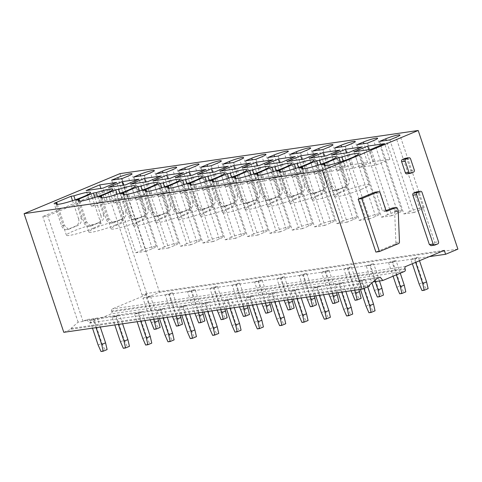 <?xml version="1.0" encoding="UTF-8"?>
<svg xmlns="http://www.w3.org/2000/svg" width="482" height="482" viewBox="0 0 482 482"><rect width="100%" height="100%" fill="white"/><g stroke="black" fill="none" stroke-linecap="round" stroke-linejoin="round"><path stroke-width="0.36" stroke-dasharray="2.41 1.81" d="M430.914 245.687L433.981 244.446L434.752 242.344L418.219 192.933L416.4 191.914M374.972 192.179A1.657 1.392 -98.2 0 1 376.502 193.276L382.25 210.453L385.823 209.935M386.196 210.58L384.064 211.471A1.657 1.392 -98.2 0 1 382.25 210.453M392.438 208.013A1.657 1.392 -98.2 0 1 393.975 209.11L394.535 210.797A1.663 1.392 -98.2 0 1 394.638 211.345L395.897 242.524A1.657 1.392 -98.2 0 1 395.029 244.079L375.888 252.074M405.452 158.271A1.657 1.392 -98.2 0 1 406.989 159.367L410.724 170.532A1.657 1.392 -98.2 0 1 409.947 172.634L407.169 173.797L410.742 173.279M63.799 332.321L71.246 329.212L70.981 328.429L78.108 322.157L83.018 321.446L83.585 320.946L376.978 278.488M70.981 328.429L369.284 285.26M83.585 320.946L86.826 319.596L380.214 277.138M86.826 319.596L89.423 322.958L373.098 281.904M89.423 322.958L111.107 313.896L404.5 271.438M405.272 269.342L111.878 311.794A1.657 1.392 -98.2 0 1 111.107 313.896M111.878 311.794L111.619 311.017A1.657 1.392 -98.2 0 1 112.39 308.914L147.022 294.448L111.764 189.071L106.847 189.781L42.771 216.551L47.682 215.84L111.764 189.071M147.022 294.448L142.106 295.159L145.992 293.538L444.296 250.369M145.992 293.538L147.299 297.442L429.305 256.629M147.299 297.442L159.596 292.303L457.9 249.134M159.596 292.303L119.898 173.653M71.246 329.212L369.549 286.043M142.106 295.159L106.847 189.781M78.108 322.157L42.771 216.551M83.018 321.446L47.682 215.84M389.854 139.888L414.14 212.484L420.292 209.917A9.532 1.097 -18.5 0 0 424.19 207.634A9.532 1.097 -18.5 0 0 419.201 208.29A9.532 1.097 -18.5 0 0 410.019 211.399L386.263 140.407M414.14 212.484L403.868 213.972L379.581 141.377M403.868 213.972L410.019 211.399M372.875 161.729L389.842 159.271L376.249 164.946L359.283 167.405L372.875 161.729L368.838 149.655M389.842 159.271L384.618 143.66M376.249 164.946L371.026 149.336M359.283 167.405L354.059 151.794M361.488 189.275A18.232 2.097 -18.5 0 0 368.953 184.913A18.232 2.097 -18.5 0 0 359.409 186.173A18.232 2.097 -18.5 0 0 341.84 192.119A18.232 2.097 -18.5 0 0 334.375 196.481A18.232 2.097 -18.5 0 0 343.919 195.228A18.232 2.097 -18.5 0 0 361.488 189.275M340.467 161.928L346.474 179.882L349.299 179.473C349.818 183.04 348.402 185.57 345.046 187.058A18.232 2.097 -18.5 0 0 340.714 188.763A18.232 2.097 -18.5 0 0 337.153 190.36L334.876 190.818A5.802 4.868 -98.2 0 1 329.513 186.968L322.018 164.567M349.299 179.473L343.13 161.036M336.37 190.601L332.339 186.564L325.32 165.585M346.474 179.882A5.802 4.868 -98.2 0 1 343.768 187.245L335.87 190.541A5.802 4.868 -98.2 0 1 334.876 190.818M367.525 143.118L391.812 215.713L397.963 213.146A9.532 1.097 -18.5 0 0 401.861 210.863A9.532 1.097 -18.5 0 0 396.873 211.52A9.532 1.097 -18.5 0 0 387.691 214.635L363.934 143.642M391.812 215.713L381.539 217.201L357.252 144.606M381.539 217.201L387.691 214.635M350.547 164.958L367.519 162.5L353.921 168.182L336.954 170.634L350.547 164.958L346.51 152.884M367.519 162.5L362.295 146.89M353.921 168.182L348.697 152.571M336.954 170.634L331.73 155.023M339.159 192.505A18.232 2.097 -18.5 0 0 346.624 188.143A18.232 2.097 -18.5 0 0 337.081 189.402A18.232 2.097 -18.5 0 0 319.512 195.349A18.232 2.097 -18.5 0 0 312.047 199.711A18.232 2.097 -18.5 0 0 321.59 198.457A18.232 2.097 -18.5 0 0 339.159 192.505M318.138 165.157L324.145 183.118L326.971 182.708C327.489 186.269 326.073 188.799 322.717 190.288A18.232 2.097 -18.5 0 0 318.385 191.993A18.232 2.097 -18.5 0 0 314.824 193.589L312.547 194.047A5.802 4.868 -98.2 0 1 307.185 190.203L299.69 167.796M326.971 182.708L320.801 164.272M314.041 193.83L310.01 189.794L302.991 168.821M324.145 183.118A5.802 4.868 -98.2 0 1 321.44 190.474L313.541 193.776A5.802 4.868 -98.2 0 1 312.547 194.047M345.196 146.353L369.483 218.948L375.635 216.376A9.532 1.097 -18.5 0 0 379.533 214.098A9.532 1.097 -18.5 0 0 374.544 214.755A9.532 1.097 -18.5 0 0 365.362 217.864L341.611 146.871M369.483 218.948L359.217 220.431L334.924 147.835M359.217 220.431L365.362 217.864M328.218 168.188L345.19 165.736L331.598 171.411L314.626 173.869L328.218 168.188L324.181 156.12M345.19 165.736L339.967 150.119M331.598 171.411L326.374 155.8M314.626 173.869L309.402 158.253M316.831 195.74A18.232 2.097 -18.5 0 0 324.296 191.378A18.232 2.097 -18.5 0 0 314.752 192.631A18.232 2.097 -18.5 0 0 297.183 198.584A18.232 2.097 -18.5 0 0 289.718 202.946A18.232 2.097 -18.5 0 0 299.262 201.687A18.232 2.097 -18.5 0 0 316.831 195.74M295.809 168.393L301.816 186.347L304.642 185.938C305.16 189.504 303.744 192.029 300.388 193.523A18.232 2.097 -18.5 0 0 296.056 195.228A18.232 2.097 -18.5 0 0 292.496 196.819L291.712 197.06L287.682 193.023L280.663 172.05M304.642 185.938L298.472 167.501M301.816 186.347A5.802 4.868 -98.2 0 1 299.111 193.704L291.218 197.005A5.802 4.868 -98.2 0 1 290.224 197.283A5.802 4.868 -98.2 0 1 284.856 193.433L277.361 171.032M322.868 149.583L347.154 222.178L353.306 219.611A9.532 1.097 -18.5 0 0 357.204 217.328A9.532 1.097 -18.5 0 0 352.222 217.985A9.532 1.097 -18.5 0 0 343.033 221.093L319.283 150.101M347.154 222.178L336.888 223.666L312.595 151.071M336.888 223.666L343.033 221.093M305.889 171.417L322.862 168.965L309.269 174.641L292.297 177.099L305.889 171.417L301.853 159.349M322.862 168.965L317.638 153.354M309.269 174.641L304.046 159.03M292.297 177.099L287.073 161.488M294.502 198.97A18.232 2.097 -18.5 0 0 301.967 194.608A18.232 2.097 -18.5 0 0 292.423 195.861A18.232 2.097 -18.5 0 0 274.854 201.813A18.232 2.097 -18.5 0 0 267.389 206.175A18.232 2.097 -18.5 0 0 276.933 204.916A18.232 2.097 -18.5 0 0 294.502 198.97M273.481 171.622L279.488 189.577L282.313 189.167C282.832 192.734 281.416 195.264 278.06 196.752A18.232 2.097 -18.5 0 0 273.728 198.457A18.232 2.097 -18.5 0 0 270.167 200.048L267.896 200.512A5.802 4.868 -98.2 0 1 262.527 196.662L255.032 174.261M282.313 189.167L276.144 170.73M269.384 200.289L265.353 196.252L258.334 175.279M279.488 189.577A5.802 4.868 -98.2 0 1 276.782 196.939L268.89 200.235A5.802 4.868 -98.2 0 1 267.896 200.512M300.539 152.812L324.826 225.407L330.977 222.841A9.532 1.097 -18.5 0 0 334.876 220.557A9.532 1.097 -18.5 0 0 329.893 221.214A9.532 1.097 -18.5 0 0 320.705 224.329L296.954 153.33M324.826 225.407L314.559 226.895L290.266 154.3M314.559 226.895L320.705 224.329M283.561 174.653L300.533 172.195L286.941 177.876L269.968 180.328L283.561 174.653L279.524 162.579M300.533 172.195L295.309 156.584M286.941 177.876L281.717 162.259M269.968 180.328L264.745 164.717M272.173 202.199A18.232 2.097 -18.5 0 0 279.638 197.837A18.232 2.097 -18.5 0 0 270.095 199.096A18.232 2.097 -18.5 0 0 252.526 205.043A18.232 2.097 -18.5 0 0 245.061 209.405A18.232 2.097 -18.5 0 0 254.604 208.152A18.232 2.097 -18.5 0 0 272.173 202.199M251.152 174.852L257.159 192.806L259.985 192.402C260.503 195.963 259.087 198.494 255.731 199.982A18.232 2.097 -18.5 0 0 251.405 201.687A18.232 2.097 -18.5 0 0 247.838 203.284L245.567 203.741A5.802 4.868 -98.2 0 1 240.205 199.897L232.704 177.49M259.985 192.402L253.815 173.96M247.055 203.525L243.024 199.488L236.011 178.509M257.159 192.806A5.802 4.868 -98.2 0 1 254.454 200.169L246.561 203.464A5.802 4.868 -98.2 0 1 245.567 203.741M278.21 156.048L302.497 228.637L308.649 226.07A9.532 1.097 -18.5 0 0 312.553 223.793A9.532 1.097 -18.5 0 0 307.564 224.449A9.532 1.097 -18.5 0 0 298.376 227.558L274.626 156.566M302.497 228.637L292.231 230.125L267.938 157.53M292.231 230.125L298.376 227.558M261.232 177.882L278.204 175.424L264.612 181.105L247.64 183.558L261.232 177.882L257.195 165.808M278.204 175.424L272.981 159.813M264.612 181.105L259.388 165.495M247.64 183.558L242.416 167.947M249.845 205.434A18.232 2.097 -18.5 0 0 257.31 201.072A18.232 2.097 -18.5 0 0 247.766 202.326A18.232 2.097 -18.5 0 0 230.197 208.278A18.232 2.097 -18.5 0 0 222.732 212.64A18.232 2.097 -18.5 0 0 232.276 211.381A18.232 2.097 -18.5 0 0 249.845 205.434M228.823 178.081L234.83 196.041L237.656 195.632C238.174 199.199 236.758 201.723 233.409 203.217A18.232 2.097 -18.5 0 0 229.077 204.916A18.232 2.097 -18.5 0 0 225.51 206.513L223.238 206.971A5.802 4.868 -98.2 0 1 217.876 203.127L210.375 180.726M237.656 195.632L231.487 177.195M224.733 206.754L220.696 202.717L213.683 181.744M234.83 196.041A5.802 4.868 -98.2 0 1 232.125 203.398L224.232 206.7A5.802 4.868 -98.2 0 1 223.238 206.971M255.882 159.277L280.175 231.872L286.32 229.299A9.532 1.097 -18.5 0 0 290.224 227.022A9.532 1.097 -18.5 0 0 285.236 227.679A9.532 1.097 -18.5 0 0 276.047 230.788L252.297 159.795M280.175 231.872L269.902 233.354L245.609 160.765M269.902 233.354L276.047 230.788M238.903 181.112L255.876 178.659L242.283 184.335L225.311 186.793L238.903 181.112L234.867 169.043M255.876 178.659L250.652 163.049M242.283 184.335L237.06 168.724M225.311 186.793L220.087 171.182M227.516 208.664A18.232 2.097 -18.5 0 0 234.981 204.302A18.232 2.097 -18.5 0 0 225.437 205.555A18.232 2.097 -18.5 0 0 207.869 211.508A18.232 2.097 -18.5 0 0 200.404 215.87A18.232 2.097 -18.5 0 0 209.947 214.611A18.232 2.097 -18.5 0 0 227.516 208.664M206.495 181.316L212.502 199.271L215.327 198.861C215.846 202.428 214.43 204.952 211.08 206.447A18.232 2.097 -18.5 0 0 206.748 208.152A18.232 2.097 -18.5 0 0 203.181 209.742L202.404 209.983L198.373 205.947L191.354 184.974M215.327 198.861L209.158 180.425M212.502 199.271A5.802 4.868 -98.2 0 1 209.803 206.633L201.904 209.929A5.802 4.868 -98.2 0 1 200.91 210.206A5.802 4.868 -98.2 0 1 195.547 206.356L188.052 183.955M233.553 162.506L257.846 235.102L263.991 232.535A9.532 1.097 -18.5 0 0 267.896 230.251A9.532 1.097 -18.5 0 0 262.907 230.908A9.532 1.097 -18.5 0 0 253.725 234.017L229.968 163.024M257.846 235.102L247.573 236.59L223.28 163.994M247.573 236.59L253.725 234.017M216.575 184.347L233.547 181.889L219.955 187.57L202.982 190.022L216.575 184.347L212.538 172.273M233.547 181.889L228.323 166.278M219.955 187.57L214.731 171.953M202.982 190.022L197.759 174.412M205.187 211.893A18.232 2.097 -18.5 0 0 212.652 207.531A18.232 2.097 -18.5 0 0 203.109 208.79A18.232 2.097 -18.5 0 0 185.54 214.737A18.232 2.097 -18.5 0 0 178.081 219.099A18.232 2.097 -18.5 0 0 187.618 217.846A18.232 2.097 -18.5 0 0 205.187 211.893M184.166 184.546L190.173 202.5L192.999 202.091C193.517 205.657 192.101 208.188 188.751 209.676A18.232 2.097 -18.5 0 0 184.419 211.381A18.232 2.097 -18.5 0 0 180.852 212.978L178.581 213.436A5.802 4.868 -98.2 0 1 173.219 209.586L165.724 187.185M192.999 202.091L186.829 183.654M180.075 213.219L176.044 209.182L169.025 188.203M190.173 202.5A5.802 4.868 -98.2 0 1 187.474 209.863L179.575 213.158A5.802 4.868 -98.2 0 1 178.581 213.436M211.224 165.736L235.517 238.331L241.663 235.764A9.532 1.097 -18.5 0 0 245.567 233.487A9.532 1.097 -18.5 0 0 240.578 234.144A9.532 1.097 -18.5 0 0 231.396 237.252L207.64 166.26M235.517 238.331L225.245 239.819L200.958 167.224M225.245 239.819L231.396 237.252M194.252 187.576L211.218 185.118L197.626 190.8L180.66 193.252L194.252 187.576L190.209 175.502M211.218 185.118L205.995 169.507M197.626 190.8L192.402 175.189M180.66 193.252L175.436 177.641M182.859 215.123A18.232 2.097 -18.5 0 0 190.324 210.761A18.232 2.097 -18.5 0 0 180.78 212.02A18.232 2.097 -18.5 0 0 163.211 217.966A18.232 2.097 -18.5 0 0 155.752 222.329A18.232 2.097 -18.5 0 0 165.29 221.075A18.232 2.097 -18.5 0 0 182.859 215.123M161.838 187.775L167.844 205.736L170.67 205.326C171.188 208.887 169.772 211.417 166.423 212.905A18.232 2.097 -18.5 0 0 162.091 214.611A18.232 2.097 -18.5 0 0 158.524 216.207L156.252 216.665A5.802 4.868 -98.2 0 1 150.89 212.821L143.395 190.414M170.67 205.326L164.501 186.889M157.747 216.448L153.716 212.411L146.697 191.438M167.844 205.736A5.802 4.868 -98.2 0 1 165.145 213.092L157.246 216.394A5.802 4.868 -98.2 0 1 156.252 216.665M188.896 168.971L213.189 241.566L219.334 238.994A9.532 1.097 -18.5 0 0 223.238 236.716A9.532 1.097 -18.5 0 0 218.25 237.373A9.532 1.097 -18.5 0 0 209.068 240.482L185.311 169.489M213.189 241.566L202.916 243.048L178.629 170.453M202.916 243.048L209.068 240.482M171.923 190.806L188.89 188.354L175.297 194.029L158.331 196.487L171.923 190.806L167.881 178.738M188.89 188.354L183.666 172.743M175.297 194.029L170.074 178.418M158.331 196.487L153.107 180.877M160.536 218.358A18.232 2.097 -18.5 0 0 167.995 213.996A18.232 2.097 -18.5 0 0 158.458 215.249A18.232 2.097 -18.5 0 0 140.883 221.202A18.232 2.097 -18.5 0 0 133.424 225.564A18.232 2.097 -18.5 0 0 142.961 224.305A18.232 2.097 -18.5 0 0 160.536 218.358M139.509 191.011L145.522 208.965L148.342 208.555C148.86 212.122 147.444 214.647 144.094 216.141A18.232 2.097 -18.5 0 0 139.762 217.846A18.232 2.097 -18.5 0 0 136.195 219.437L133.924 219.9A5.802 4.868 -98.2 0 1 128.561 216.05L121.066 193.65M148.342 208.555L142.172 190.119M135.418 219.678L131.387 215.641L124.368 194.668M145.522 208.965A5.802 4.868 -98.2 0 1 142.817 216.322L134.918 219.623A5.802 4.868 -98.2 0 1 133.924 219.9M166.567 172.201L190.86 244.796L197.005 242.229A9.532 1.097 -18.5 0 0 200.91 239.946A9.532 1.097 -18.5 0 0 195.921 240.602A9.532 1.097 -18.5 0 0 186.739 243.711L162.982 172.719M190.86 244.796L180.587 246.284L156.301 173.689M180.587 246.284L186.739 243.711M149.595 194.041L166.561 191.583L152.969 197.258L136.002 199.717L149.595 194.041L145.552 181.967M166.561 191.583L161.337 175.972M152.969 197.258L147.745 181.648M136.002 199.717L130.779 184.106M138.207 221.587A18.232 2.097 -18.5 0 0 145.666 217.225A18.232 2.097 -18.5 0 0 136.129 218.485A18.232 2.097 -18.5 0 0 118.554 224.431A18.232 2.097 -18.5 0 0 111.095 228.793A18.232 2.097 -18.5 0 0 120.633 227.54A18.232 2.097 -18.5 0 0 138.207 221.587M117.18 194.24L123.193 212.194L126.013 211.785C126.531 215.352 125.115 217.882 121.765 219.37A18.232 2.097 -18.5 0 0 117.433 221.075A18.232 2.097 -18.5 0 0 113.866 222.672L111.595 223.13A5.802 4.868 -98.2 0 1 106.233 219.28L98.738 196.879M126.013 211.785L119.849 193.348M113.089 222.913L109.059 218.876L102.039 197.897M123.193 212.194A5.802 4.868 -98.2 0 1 120.488 219.557L112.589 222.853A5.802 4.868 -98.2 0 1 111.595 223.13M144.239 175.43L168.531 248.025L174.683 245.458A9.532 1.097 -18.5 0 0 178.581 243.175A9.532 1.097 -18.5 0 0 173.592 243.832A9.532 1.097 -18.5 0 0 164.41 246.947L140.654 175.954M168.531 248.025L158.259 249.513L133.972 176.918M158.259 249.513L164.41 246.947M127.266 197.271L144.232 194.812L130.64 200.494L113.674 202.946L127.266 197.271L123.223 185.196M144.232 194.812L139.009 179.202M130.64 200.494L125.416 184.883M113.674 202.946L108.45 187.335M115.879 224.817A18.232 2.097 -18.5 0 0 123.338 220.455A18.232 2.097 -18.5 0 0 113.8 221.714A18.232 2.097 -18.5 0 0 96.231 227.661A18.232 2.097 -18.5 0 0 88.766 232.023A18.232 2.097 -18.5 0 0 98.31 230.77A18.232 2.097 -18.5 0 0 115.879 224.817M94.852 197.469L100.865 215.424L103.684 215.02C104.208 218.581 102.787 221.111 99.437 222.6A18.232 2.097 -18.5 0 0 95.105 224.305A18.232 2.097 -18.5 0 0 91.538 225.901L89.266 226.359A5.802 4.868 -98.2 0 1 83.904 222.515L76.409 200.108M103.684 215.02L97.521 196.584M90.761 226.142L86.73 222.106L79.711 201.127M100.865 215.424A5.802 4.868 -98.2 0 1 98.159 222.786L90.261 226.088A5.802 4.868 -98.2 0 1 89.266 226.359M121.916 178.665L146.203 251.261L152.354 248.688A9.532 1.097 -18.5 0 0 156.252 246.41A9.532 1.097 -18.5 0 0 151.264 247.067A9.532 1.097 -18.5 0 0 142.082 250.176L118.325 179.184M146.203 251.261L135.93 252.743L111.643 180.148M135.93 252.743L142.082 250.176M104.937 200.5L121.904 198.048L108.311 203.723L91.345 206.182L104.937 200.5L100.895 188.426M121.904 198.048L116.68 182.431M108.311 203.723L103.088 188.113M91.345 206.182L86.121 190.565M93.55 228.052A18.232 2.097 -18.5 0 0 101.009 223.69A18.232 2.097 -18.5 0 0 91.472 224.943A18.232 2.097 -18.5 0 0 73.903 230.896A18.232 2.097 -18.5 0 0 66.438 235.258A18.232 2.097 -18.5 0 0 75.981 233.999A18.232 2.097 -18.5 0 0 93.55 228.052M72.529 200.705L78.536 218.659L81.362 218.25C81.88 221.816 80.458 224.341 77.108 225.835A18.232 2.097 -18.5 0 0 72.776 227.54A18.232 2.097 -18.5 0 0 69.215 229.131L66.938 229.589A5.802 4.868 -98.2 0 1 61.576 225.745L54.08 203.344M81.362 218.25L75.192 199.813M68.432 229.372L64.401 225.335L57.382 204.362M78.536 218.659A5.802 4.868 -98.2 0 1 75.831 226.016L67.932 229.318A5.802 4.868 -98.2 0 1 66.938 229.589M419.123 284.031L423.009 282.41L425.901 288.947L428.13 288.622M415.617 262.347L414.472 258.924L410.899 259.443L412.333 263.72M410.899 259.443L414.785 257.822L423.009 282.41M422.015 290.568L425.901 288.947M414.472 258.924L418.358 257.304L414.785 257.822M419.503 260.726L418.358 257.304M366.049 306.203L369.935 304.582L372.821 311.119L375.056 310.794M363.844 288.423L361.398 281.096L357.825 281.615L360.428 289.393M357.825 281.615L361.705 279.994L369.935 304.582M368.941 312.74L372.821 311.119M361.398 281.096L365.278 279.476L361.705 279.994M367.73 286.802L365.278 279.476M396.8 287.26L400.681 285.639L403.573 292.176L405.802 291.857M396.385 274.83L392.143 262.154L388.57 262.672L393.095 276.204M388.57 262.672L392.456 261.051L400.681 285.639M399.686 293.797L403.573 292.176M392.143 262.154L396.029 260.533L392.456 261.051M400.265 273.21L396.029 260.533M343.72 309.432L347.606 307.811L350.492 314.348L352.728 314.029M341.672 292.11L339.069 284.326L335.496 284.844L338.099 292.622M335.496 284.844L339.376 283.223L347.606 307.811M346.612 315.969L350.492 314.348M339.069 284.326L342.949 282.705L339.376 283.223M345.889 291.496L342.949 282.705M374.472 290.495L378.352 288.869L381.244 295.412L383.473 295.086M375.237 281.596L369.815 265.389L366.242 265.907L371.935 282.928M366.242 265.907L370.128 264.281L378.352 288.869M377.358 297.033L381.244 295.412M369.815 265.389L373.701 263.768L370.128 264.281M379.461 280.982L373.701 263.768M321.392 312.667L325.278 311.041L328.17 317.578L330.399 317.258M319.343 295.339L316.74 287.561L313.167 288.079L315.77 295.858M313.167 288.079L317.048 286.453L325.278 311.041M324.284 319.204L328.17 317.578M316.74 287.561L320.62 285.934L317.048 286.453M323.567 294.731L320.62 285.934M352.143 293.725L356.023 292.104L358.915 298.641L361.151 298.316M354.716 290.218L347.486 268.619L343.913 269.137L351.143 290.736M343.913 269.137L347.799 267.516L356.023 292.104M355.029 300.262L358.915 298.641M347.486 268.619L351.372 266.998L347.799 267.516M358.939 289.61L351.372 266.998M299.063 315.897L302.949 314.276L305.841 320.813L308.07 320.488M297.014 298.569L294.412 290.791L290.839 291.309L293.442 299.087M290.839 291.309L294.719 289.688L302.949 314.276M301.955 322.434L305.841 320.813M294.412 290.791L298.292 289.17L294.719 289.688M301.238 297.96L298.292 289.17M329.815 296.954L333.695 295.333L336.587 301.871L338.822 301.545M332.387 293.454L325.157 271.848L321.584 272.366L328.814 293.966M321.584 272.366L325.471 270.745L333.695 295.333M332.701 303.491L336.587 301.871M325.157 271.848L329.043 270.227L325.471 270.745M336.611 292.839L329.043 270.227M276.734 319.126L280.62 317.505L283.512 324.043L285.742 323.717M274.686 301.804L272.083 294.02L268.51 294.538L271.113 302.316M268.51 294.538L272.396 292.917L280.62 317.505M279.626 325.663L283.512 324.043M272.083 294.02L275.963 292.399L272.396 292.917M278.909 301.19L275.963 292.399M307.486 300.19L311.366 298.563L314.258 305.1L316.493 304.781M310.059 296.683L302.829 275.083L299.256 275.596L306.486 297.201M299.256 275.596L303.142 273.975L311.366 298.563M310.378 306.727L314.258 305.1M302.829 275.083L306.715 273.457L303.142 273.975M314.282 296.075L306.715 273.457M254.412 322.356L258.292 320.735L261.184 327.272L263.413 326.953M252.357 305.034L249.754 297.255L246.182 297.768L248.784 305.552M246.182 297.768L250.068 296.147L258.292 320.735M257.298 328.899L261.184 327.272M249.754 297.255L253.64 295.629L250.068 296.147M256.581 304.419L253.64 295.629M285.157 303.419L289.043 301.798L291.929 308.335L294.165 308.01M287.73 299.912L280.5 278.313L276.927 278.831L284.157 300.431M276.927 278.831L280.813 277.21L289.043 301.798M288.049 309.956L291.929 308.335M280.5 278.313L284.386 276.692L280.813 277.21M291.953 299.304L284.386 276.692M232.083 325.591L235.963 323.97L238.855 330.507L241.084 330.182M230.028 308.263L227.426 300.485L223.853 301.003L226.456 308.781M223.853 301.003L227.739 299.376L235.963 323.97M234.969 332.128L238.855 330.507M227.426 300.485L231.312 298.864L227.739 299.376M234.252 307.655L231.312 298.864M262.829 306.648L266.715 305.028L269.601 311.565L271.836 311.239M265.401 303.148L258.171 281.542L254.604 282.06L261.828 303.66M254.604 282.06L258.485 280.44L266.715 305.028M265.721 313.186L269.601 311.565M258.171 281.542L262.057 279.922L258.485 280.44M269.625 302.533L262.057 279.922M209.754 328.82L213.634 327.2L216.526 333.737L218.762 333.411M207.7 311.493L205.097 303.714L201.524 304.232L204.127 312.011M201.524 304.232L205.41 302.612L213.634 327.2M212.64 335.358L216.526 333.737M205.097 303.714L208.983 302.094L205.41 302.612M211.923 310.884L208.983 302.094M240.5 309.878L244.386 308.257L247.272 314.794L249.507 314.475M243.073 306.377L235.849 284.778L232.276 285.29L239.5 306.895M232.276 285.29L236.156 283.669L244.386 308.257M243.392 316.421L247.272 314.794M235.849 284.778L239.729 283.151L236.156 283.669M247.296 305.763L239.729 283.151M187.426 332.05L191.306 330.429L194.198 336.966L196.433 336.647M185.371 314.728L182.768 306.95L179.196 307.462L181.798 315.246M179.196 307.462L183.082 305.841L191.306 330.429M190.312 338.593L194.198 336.966M182.768 306.95L186.655 305.323L183.082 305.841M189.595 314.113L186.655 305.323M218.171 313.113L222.057 311.486L224.943 318.03L227.179 317.704M220.744 309.607L213.52 288.007L209.947 288.525L217.171 310.125M209.947 288.525L213.827 286.898L222.057 311.486M221.063 319.65L224.943 318.03M213.52 288.007L217.4 286.386L213.827 286.898M224.967 308.998L217.4 286.386M165.097 335.285L168.977 333.658L171.869 340.202L174.104 339.876M163.043 317.957L160.44 310.179L156.867 310.697L159.47 318.475M156.867 310.697L160.753 309.07L168.977 333.658M167.983 341.822L171.869 340.202M160.44 310.179L164.326 308.558L160.753 309.07M167.266 317.349L164.326 308.558M195.843 316.343L199.729 314.722L202.621 321.259L204.85 320.934M198.415 312.836L191.191 291.236L187.618 291.755L194.842 313.354M187.618 291.755L191.499 290.134L199.729 314.722M198.735 322.88L202.621 321.259M191.191 291.236L195.071 289.616L191.499 290.134M202.639 312.228L195.071 289.616M142.768 338.515L146.655 336.894L149.541 343.431L151.776 343.106M140.714 321.187L138.111 313.408L134.538 313.927L137.141 321.705M134.538 313.927L138.424 312.306L146.655 336.894M145.66 345.052L149.541 343.431M138.111 313.408L141.997 311.788L138.424 312.306M144.937 320.578L141.997 311.788M173.514 319.572L177.4 317.951L180.292 324.488L182.521 324.169M176.087 316.072L168.863 294.466L165.29 294.984L172.514 316.59M165.29 294.984L169.17 293.363L177.4 317.951M176.406 326.109L180.292 324.488M168.863 294.466L172.743 292.845L169.17 293.363M180.31 315.457L172.743 292.845M120.44 341.744L124.326 340.123L127.212 346.66L129.447 346.341M118.385 324.422L115.782 316.638L112.216 317.156L114.818 324.934M112.216 317.156L116.096 315.535L124.326 340.123M123.332 348.281L127.212 346.66M115.782 316.638L119.669 315.017L116.096 315.535M122.609 323.808L119.669 315.017M151.185 322.807L155.071 321.181L157.963 327.724L160.193 327.399M153.764 319.301L146.534 297.701L142.961 298.219L150.191 319.819M142.961 298.219L146.847 296.593L155.071 321.181M154.077 329.345L157.963 327.724M146.534 297.701L150.414 296.075L146.847 296.593M157.982 318.692L150.414 296.075M98.111 344.979L101.997 343.353L104.883 349.89L107.118 349.571M96.063 327.652L93.46 319.873L89.887 320.391L92.49 328.17M89.887 320.391L93.767 318.765L101.997 343.353M101.003 351.517L104.883 349.89M93.46 319.873L97.34 318.247L93.767 318.765M100.28 327.043L97.34 318.247M431.197 245.609L434.993 245.061M111.619 311.017L405.013 268.558M405.784 266.456L112.39 308.914M418.219 192.933L422.015 192.384M434.752 242.344L438.548 241.795M433.981 244.446L437.777 243.898M376.502 193.276L380.075 192.758M384.064 211.471L387.058 211.038M393.975 209.11L397.548 208.592M394.535 210.797L398.108 210.279M394.638 211.345L398.21 210.827M395.897 242.524L399.47 242.006M395.029 244.079L398.602 243.567M409.947 172.634L413.52 172.116M406.989 159.367L410.562 158.849M410.724 170.532L414.297 170.013M420.292 209.917L395.999 137.322M332.339 186.564L329.513 186.968M397.963 213.146L373.671 140.551M310.01 189.794L307.185 190.203M375.635 216.376L351.342 143.781M287.682 193.023L284.856 193.433M353.306 219.611L329.013 147.016M265.353 196.252L262.527 196.662M330.977 222.841L306.691 150.245M243.024 199.488L240.205 199.897M308.649 226.07L284.362 153.475M220.696 202.717L217.876 203.127M286.32 229.299L262.033 156.71M198.373 205.947L195.547 206.356M263.991 232.535L239.705 159.94M176.044 209.182L173.219 209.586M241.663 235.764L217.376 163.169M153.716 212.411L150.89 212.821M219.334 238.994L195.047 166.398M131.387 215.641L128.561 216.05M197.005 242.229L172.719 169.634M109.059 218.876L106.233 219.28M174.683 245.458L150.39 172.863M86.73 222.106L83.904 222.515M152.354 248.688L128.061 176.093M64.401 225.335L61.576 225.745M345.046 187.058L343.768 187.245M335.87 190.541L337.153 190.36M322.717 190.288L321.44 190.474M313.541 193.776L314.824 193.589M300.388 193.523L299.111 193.704M291.218 197.005L292.496 196.819M278.06 196.752L276.782 196.939M268.89 200.235L270.167 200.048M255.731 199.982L254.454 200.169M246.561 203.464L247.838 203.284M233.409 203.217L232.125 203.398M224.232 206.7L225.51 206.513M211.08 206.447L209.803 206.633M201.904 209.929L203.181 209.742M188.751 209.676L187.474 209.863M179.575 213.158L180.852 212.978M166.423 212.905L165.145 213.092M157.246 216.394L158.524 216.207M144.094 216.141L142.817 216.322M134.918 219.623L136.195 219.437M121.765 219.37L120.488 219.557M112.589 222.853L113.866 222.672M99.437 222.6L98.159 222.786M90.261 226.088L91.538 225.901M77.108 225.835L75.831 226.016M67.932 229.318L69.215 229.131M383.78 211.55L387.353 211.032M424.19 207.634L399.903 135.038M368.953 184.913L358.506 153.692M334.375 196.481L323.928 165.26M401.861 210.863L377.575 138.274M346.624 188.143L336.177 156.921M312.047 199.711L301.599 168.489M379.533 214.098L355.246 141.503M324.296 191.378L313.848 160.151M289.718 202.946L279.271 171.719M357.204 217.328L332.917 144.733M301.967 194.608L291.52 163.386M267.389 206.175L256.942 174.954M334.876 220.557L310.589 147.962M279.638 197.837L269.191 166.615M245.061 209.405L234.613 178.183M312.553 223.793L288.26 151.197M257.31 201.072L246.862 169.845M222.732 212.64L212.285 181.413M290.224 227.022L265.931 154.427M234.981 204.302L224.534 173.08M200.404 215.87L189.956 184.648M267.896 230.251L243.603 157.656M212.652 207.531L202.205 176.31M178.081 219.099L167.634 187.878M245.567 233.487L221.274 160.892M190.324 210.761L179.876 179.539M155.752 222.329L145.305 191.107M223.238 236.716L198.946 164.121M167.995 213.996L157.548 182.768M133.424 225.564L122.976 194.336M200.91 239.946L176.617 167.35M145.666 217.225L135.219 186.004M111.095 228.793L100.648 197.572M178.581 243.175L154.294 170.586M123.338 220.455L112.89 189.233M88.766 232.023L78.319 200.801M156.252 246.41L131.966 173.815M101.009 223.69L90.568 192.463M66.438 235.258L55.99 204.031M291.712 197.066L290.224 197.283M202.404 209.989L200.91 210.206"/><path stroke-width="0.72" d="M431.197 245.609L429.378 244.591L412.845 195.18L416.641 194.632L433.173 244.043A1.657 1.392 81.8 0 0 434.993 245.061L437.777 243.898A1.657 1.392 81.8 0 0 438.548 241.795L422.015 192.384A1.657 1.392 81.8 0 0 420.196 191.366L417.412 192.529A1.657 1.392 81.8 0 0 416.641 194.632M420.479 191.288L416.683 191.836L413.616 193.077A1.657 1.392 81.8 0 0 412.845 195.18M369.284 285.26L376.978 278.488L380.214 277.138L382.816 280.5L404.5 271.438A1.657 1.392 -98.2 0 0 405.272 269.342L405.013 268.558A1.657 1.392 -98.2 0 1 405.784 266.456L444.296 250.369L445.603 254.273L457.9 249.134L418.201 130.483L322.404 170.501L362.103 289.152L369.549 286.043L369.284 285.26M374.689 192.258A1.657 1.392 -98.2 0 1 374.972 192.179L378.545 191.661A1.657 1.392 81.8 0 0 378.256 191.74L361.753 198.632L358.18 199.15L374.689 192.258L378.256 191.74M386.196 210.58L392.155 208.091A1.657 1.392 -98.2 0 1 392.438 208.013L396.011 207.495A1.657 1.392 81.8 0 0 395.728 207.573L387.636 210.953A1.657 1.392 81.8 0 1 385.823 209.935L380.075 192.758A1.657 1.392 81.8 0 0 378.545 191.661M396.011 207.495A1.657 1.392 81.8 0 1 397.548 208.592L398.108 210.279A1.663 1.392 81.8 0 1 398.21 210.827L399.47 242.006A1.657 1.392 81.8 0 1 398.602 243.567L379.461 251.556L375.888 252.074L358.18 199.15M407.169 173.797A1.657 1.392 -98.2 0 1 405.35 172.773L401.614 161.615A1.657 1.392 -98.2 0 1 402.386 159.512L405.169 158.349A1.657 1.392 -98.2 0 1 405.452 158.271L409.025 157.753A1.657 1.392 81.8 0 0 408.742 157.831L405.958 158.994A1.657 1.392 81.8 0 0 405.187 161.096L408.923 172.261A1.657 1.392 81.8 0 0 410.742 173.279L413.52 172.116A1.657 1.392 81.8 0 0 414.297 170.013L410.562 158.849A1.657 1.392 81.8 0 0 409.025 157.753M373.098 281.904L382.816 280.5M429.305 256.629L445.603 254.273M322.404 170.501L24.1 213.671L119.898 173.653L418.201 130.483M395.999 137.322A9.532 1.097 -18.5 0 0 399.903 135.038A9.532 1.097 -18.5 0 0 394.915 135.695A9.532 1.097 -18.5 0 0 385.727 138.804L379.581 141.377L389.854 139.888L395.999 137.322M367.652 146.112L384.618 143.66L371.026 149.336L354.059 151.794L367.652 146.112L368.838 149.655M338.979 157.481L322.018 164.567L324.844 164.157A18.232 2.097 -18.5 0 0 323.928 165.26A18.232 2.097 -18.5 0 0 333.472 164.001A18.232 2.097 -18.5 0 0 351.041 158.054A18.232 2.097 -18.5 0 0 358.506 153.692A18.232 2.097 -18.5 0 0 341.804 157.072L338.979 157.481L340.467 161.928M373.671 140.551A9.532 1.097 -18.5 0 0 377.575 138.274A9.532 1.097 -18.5 0 0 372.586 138.93A9.532 1.097 -18.5 0 0 363.404 142.039L357.252 144.606L367.525 143.118L373.671 140.551M345.323 149.348L362.295 146.89L348.697 152.571L331.73 155.023L345.323 149.348L346.51 152.884M316.65 160.717L299.69 167.796L302.515 167.393A18.232 2.097 -18.5 0 0 301.599 168.489A18.232 2.097 -18.5 0 0 311.143 167.236A18.232 2.097 -18.5 0 0 328.712 161.283A18.232 2.097 -18.5 0 0 336.177 156.921A18.232 2.097 -18.5 0 0 319.476 160.307L316.65 160.717L318.138 165.157M351.342 143.781A9.532 1.097 -18.5 0 0 355.246 141.503A9.532 1.097 -18.5 0 0 350.257 142.16A9.532 1.097 -18.5 0 0 341.075 145.269L334.924 147.835L345.196 146.353L351.342 143.781M322.994 152.577L339.967 150.119L326.374 155.8L309.402 158.253L322.994 152.577L324.181 156.12M294.321 163.946L277.361 171.032L280.187 170.622A18.232 2.097 -18.5 0 0 279.271 171.719A18.232 2.097 -18.5 0 0 288.814 170.465A18.232 2.097 -18.5 0 0 306.383 164.513A18.232 2.097 -18.5 0 0 313.848 160.151A18.232 2.097 -18.5 0 0 297.147 163.537L294.321 163.946L295.809 168.393M329.013 147.016A9.532 1.097 -18.5 0 0 332.917 144.733A9.532 1.097 -18.5 0 0 327.929 145.389A9.532 1.097 -18.5 0 0 318.747 148.498L312.595 151.071L322.868 149.583L329.013 147.016M300.666 155.807L317.638 153.354L304.046 159.03L287.073 161.488L300.666 155.807L301.853 159.349M271.993 167.176L255.032 174.261L257.858 173.851A18.232 2.097 -18.5 0 0 256.942 174.954A18.232 2.097 -18.5 0 0 266.486 173.695A18.232 2.097 -18.5 0 0 284.055 167.748A18.232 2.097 -18.5 0 0 291.52 163.386A18.232 2.097 -18.5 0 0 274.818 166.766L271.993 167.176L273.481 171.622M306.691 150.245A9.532 1.097 -18.5 0 0 310.589 147.962A9.532 1.097 -18.5 0 0 305.6 148.619A9.532 1.097 -18.5 0 0 296.418 151.734L290.266 154.3L300.539 152.812L306.691 150.245M278.337 159.042L295.309 156.584L281.717 162.259L264.745 164.717L278.337 159.042L279.524 162.579M249.664 170.405L232.704 177.49L235.529 177.081A18.232 2.097 -18.5 0 0 234.613 178.183A18.232 2.097 -18.5 0 0 244.157 176.924A18.232 2.097 -18.5 0 0 261.726 170.977A18.232 2.097 -18.5 0 0 269.191 166.615A18.232 2.097 -18.5 0 0 252.49 170.001L249.664 170.405L251.152 174.852M284.362 153.475A9.532 1.097 -18.5 0 0 288.26 151.197A9.532 1.097 -18.5 0 0 283.271 151.854A9.532 1.097 -18.5 0 0 274.089 154.963L267.938 157.53L278.21 156.048L284.362 153.475M256.008 162.271L272.981 159.813L259.388 165.495L242.416 167.947L256.008 162.271L257.195 165.808M227.335 173.641L210.375 180.726L213.201 180.316A18.232 2.097 -18.5 0 0 212.285 181.413A18.232 2.097 -18.5 0 0 221.828 180.16A18.232 2.097 -18.5 0 0 239.397 174.207A18.232 2.097 -18.5 0 0 246.862 169.845A18.232 2.097 -18.5 0 0 230.161 173.231L227.335 173.641L228.823 178.081M262.033 156.71A9.532 1.097 -18.5 0 0 265.931 154.427A9.532 1.097 -18.5 0 0 260.943 155.083A9.532 1.097 -18.5 0 0 251.761 158.192L245.609 160.765L255.882 159.277L262.033 156.71M233.68 165.501L250.652 163.049L237.06 168.724L220.087 171.182L233.68 165.501L234.867 169.043M205.007 176.87L188.052 183.955L190.872 183.546A18.232 2.097 -18.5 0 0 189.956 184.648A18.232 2.097 -18.5 0 0 199.5 183.389A18.232 2.097 -18.5 0 0 217.069 177.442A18.232 2.097 -18.5 0 0 224.534 173.08A18.232 2.097 -18.5 0 0 207.832 176.46L205.007 176.87L206.495 181.316M239.705 159.94A9.532 1.097 -18.5 0 0 243.603 157.656A9.532 1.097 -18.5 0 0 238.614 158.313A9.532 1.097 -18.5 0 0 229.432 161.428L223.28 163.994L233.553 162.506L239.705 159.94M211.357 168.736L228.323 166.278L214.731 171.953L197.759 174.412L211.357 168.736L212.538 172.273M182.678 180.099L165.724 187.185L168.543 186.775A18.232 2.097 -18.5 0 0 167.634 187.878A18.232 2.097 -18.5 0 0 177.171 186.618A18.232 2.097 -18.5 0 0 194.74 180.672A18.232 2.097 -18.5 0 0 202.205 176.31A18.232 2.097 -18.5 0 0 185.504 179.696L182.678 180.099L184.166 184.546M217.376 163.169A9.532 1.097 -18.5 0 0 221.274 160.892A9.532 1.097 -18.5 0 0 216.285 161.548A9.532 1.097 -18.5 0 0 207.103 164.657L200.958 167.224L211.224 165.736L217.376 163.169M189.028 171.966L205.995 169.507L192.402 175.189L175.436 177.641L189.028 171.966L190.209 175.502M160.349 183.335L143.395 190.414L146.221 190.01A18.232 2.097 -18.5 0 0 145.305 191.107A18.232 2.097 -18.5 0 0 154.843 189.854A18.232 2.097 -18.5 0 0 172.417 183.901A18.232 2.097 -18.5 0 0 179.876 179.539A18.232 2.097 -18.5 0 0 163.175 182.925L160.349 183.335L161.838 187.775M195.047 166.398A9.532 1.097 -18.5 0 0 198.946 164.121A9.532 1.097 -18.5 0 0 193.963 164.778A9.532 1.097 -18.5 0 0 184.775 167.887L178.629 170.453L188.896 168.971L195.047 166.398M166.7 175.195L183.666 172.743L170.074 178.418L153.107 180.877L166.7 175.195L167.881 178.738M138.027 186.564L121.066 193.65L123.892 193.24A18.232 2.097 -18.5 0 0 122.976 194.336A18.232 2.097 -18.5 0 0 132.514 193.083A18.232 2.097 -18.5 0 0 150.089 187.13A18.232 2.097 -18.5 0 0 157.548 182.768A18.232 2.097 -18.5 0 0 140.846 186.154L138.027 186.564L139.509 191.011M172.719 169.634A9.532 1.097 -18.5 0 0 176.617 167.35A9.532 1.097 -18.5 0 0 171.634 168.007A9.532 1.097 -18.5 0 0 162.446 171.116L156.301 173.689L166.567 172.201L172.719 169.634M144.371 178.424L161.337 175.972L147.745 181.648L130.779 184.106L144.371 178.424L145.552 181.967M115.698 189.794L98.738 196.879L101.563 196.469A18.232 2.097 -18.5 0 0 100.648 197.572A18.232 2.097 -18.5 0 0 110.185 196.313A18.232 2.097 -18.5 0 0 127.76 190.366A18.232 2.097 -18.5 0 0 135.219 186.004A18.232 2.097 -18.5 0 0 118.518 189.384L115.698 189.794L117.18 194.24M150.39 172.863A9.532 1.097 -18.5 0 0 154.294 170.586A9.532 1.097 -18.5 0 0 149.306 171.243A9.532 1.097 -18.5 0 0 140.117 174.351L133.972 176.918L144.239 175.43L150.39 172.863M122.042 181.66L139.009 179.202L125.416 184.883L108.45 187.335L122.042 181.66L123.223 185.196M93.369 193.029L76.409 200.108L79.235 199.705A18.232 2.097 -18.5 0 0 78.319 200.801A18.232 2.097 -18.5 0 0 87.863 199.548A18.232 2.097 -18.5 0 0 105.431 193.595A18.232 2.097 -18.5 0 0 112.89 189.233A18.232 2.097 -18.5 0 0 96.189 192.619L93.369 193.029L94.852 197.469M128.061 176.093A9.532 1.097 -18.5 0 0 131.966 173.815A9.532 1.097 -18.5 0 0 126.977 174.472A9.532 1.097 -18.5 0 0 117.789 177.581L111.643 180.148L121.916 178.665L128.061 176.093M99.714 184.889L116.68 182.431L103.088 188.113L86.121 190.565L99.714 184.889L100.895 188.426M71.041 196.258L54.08 203.344L56.906 202.934A18.232 2.097 -18.5 0 0 55.99 204.031A18.232 2.097 -18.5 0 0 65.534 202.777A18.232 2.097 -18.5 0 0 83.103 196.825A18.232 2.097 -18.5 0 0 90.568 192.463A18.232 2.097 -18.5 0 0 73.867 195.849L71.041 196.258L72.529 200.705M24.1 213.671L63.799 332.321L362.103 289.152M379.461 251.556L361.753 198.632M343.13 161.036L341.804 157.072M325.32 165.585L324.844 164.157M320.801 164.272L319.476 160.307M302.991 168.821L302.515 167.393M298.472 167.501L297.147 163.537M280.663 172.05L280.187 170.622M276.144 170.73L274.818 166.766M258.334 175.279L257.858 173.851M253.815 173.96L252.49 170.001M236.011 178.509L235.529 177.081M231.487 177.195L230.161 173.231M213.683 181.744L213.201 180.316M209.158 180.425L207.832 176.46M191.354 184.974L190.872 183.546M186.829 183.654L185.504 179.696M169.025 188.203L168.543 186.775M164.501 186.889L163.175 182.925M146.697 191.438L146.221 190.01M142.172 190.119L140.846 186.154M124.368 194.668L123.892 193.24M119.849 193.348L118.518 189.384M102.039 197.897L101.563 196.469M97.521 196.584L96.189 192.619M79.711 201.127L79.235 199.705M75.192 199.813L73.867 195.849M57.382 204.362L56.906 202.934M412.333 263.72L419.123 284.031L422.015 290.568L424.25 290.248L422.696 283.512L415.617 262.347M424.25 290.248L428.13 288.622L426.582 281.892L419.503 260.726M422.696 283.512L426.582 281.892M360.428 289.393L366.049 306.203L368.941 312.74L371.17 312.42L369.622 305.684L363.844 288.423M371.17 312.42L375.056 310.794L373.508 304.064L367.73 286.802M369.622 305.684L373.508 304.064M393.095 276.204L396.8 287.26L399.686 293.797L401.922 293.478L400.373 286.748L396.385 274.83M401.922 293.478L405.802 291.857L404.253 285.121L400.265 273.21M400.373 286.748L404.253 285.121M338.099 292.622L343.72 309.432L346.612 315.969L348.841 315.65L347.293 308.914L341.672 292.11M348.841 315.65L352.728 314.029L351.179 307.293L345.889 291.496M347.293 308.914L351.179 307.293M371.935 282.928L374.472 290.495L377.358 297.033L379.593 296.707L378.045 289.977L375.237 281.596M379.593 296.707L383.473 295.086L381.925 288.357L379.461 280.982M378.045 289.977L381.925 288.357M315.77 295.858L321.392 312.667L324.284 319.204L326.519 318.879L324.964 312.149L319.343 295.339M326.519 318.879L330.399 317.258L328.851 310.529L323.567 294.731M324.964 312.149L328.851 310.529M351.143 290.736L355.029 300.262L357.264 299.937L354.716 290.218M357.264 299.937L361.151 298.316L358.939 289.61M355.716 293.207L359.596 291.586M293.442 299.087L299.063 315.897L301.955 322.434L304.19 322.109L302.636 315.379L297.014 298.569M304.19 322.109L308.07 320.488L306.522 313.758L301.238 297.96M302.636 315.379L306.522 313.758M328.814 293.966L332.701 303.491L334.936 303.172L332.387 293.454M334.936 303.172L338.822 301.545L336.611 292.839M333.387 296.436L337.267 294.815M271.113 302.316L276.734 319.126L279.626 325.663L281.862 325.344L280.307 318.608L274.686 301.804M281.862 325.344L285.742 323.717L284.193 316.987L278.909 301.19M280.307 318.608L284.193 316.987M306.486 297.201L310.378 306.727L312.607 306.401L310.059 296.683M312.607 306.401L316.493 304.781L314.282 296.075M311.059 299.671L314.939 298.045M248.784 305.552L254.412 322.356L257.298 328.899L259.533 328.573L257.978 321.843L252.357 305.034M259.533 328.573L263.413 326.953L261.865 320.217L256.581 304.419M257.978 321.843L261.865 320.217M284.157 300.431L288.049 309.956L290.278 309.631L287.73 299.912M290.278 309.631L294.165 308.01L291.953 299.304M288.73 302.901L292.61 301.28M226.456 308.781L232.083 325.591L234.969 332.128L237.204 331.803L235.656 325.073L230.028 308.263M237.204 331.803L241.084 330.182L239.536 323.452L234.252 307.655M235.656 325.073L239.536 323.452M261.828 303.66L265.721 313.186L267.95 312.866L265.401 303.148M267.95 312.866L271.836 311.239L269.625 302.533M266.401 306.13L270.288 304.51M204.127 312.011L209.754 328.82L212.64 335.358L214.876 335.038L213.327 328.302L207.7 311.493M214.876 335.038L218.762 333.411L217.207 326.682L211.923 310.884M213.327 328.302L217.207 326.682M239.5 306.895L243.392 316.421L245.621 316.096L243.073 306.377M245.621 316.096L249.507 314.475L247.296 305.763M244.073 309.366L247.959 307.739M181.798 315.246L187.426 332.05L190.312 338.593L192.547 338.268L190.999 331.538L185.371 314.728M192.547 338.268L196.433 336.647L194.879 329.911L189.595 314.113M190.999 331.538L194.879 329.911M217.171 310.125L221.063 319.65L223.293 319.325L220.744 309.607M223.293 319.325L227.179 317.704L224.967 308.998M221.744 312.595L225.63 310.974M159.47 318.475L165.097 335.285L167.983 341.822L170.218 341.497L168.67 334.767L163.043 317.957M170.218 341.497L174.104 339.876L172.55 333.146L167.266 317.349M168.67 334.767L172.55 333.146M194.842 313.354L198.735 322.88L200.97 322.56L198.415 312.836M200.97 322.56L204.85 320.934L202.639 312.228M199.415 315.824L203.302 314.204M137.141 321.705L142.768 338.515L145.66 345.052L147.89 344.726L146.341 337.996L140.714 321.187M147.89 344.726L151.776 343.106L150.221 336.376L144.937 320.578M146.341 337.996L150.221 336.376M172.514 316.59L176.406 326.109L178.641 325.79L176.087 316.072M178.641 325.79L182.521 324.169L180.31 315.457M177.087 319.06L180.973 317.433M114.818 324.934L120.44 341.744L123.332 348.281L125.561 347.962L124.013 341.226L118.385 324.422M125.561 347.962L129.447 346.341L127.899 339.605L122.609 323.808M124.013 341.226L127.899 339.605M150.191 319.819L154.077 329.345L156.313 329.019L153.764 319.301M156.313 329.019L160.193 327.399L157.982 318.692M154.758 322.289L158.644 320.669M92.49 328.17L98.111 344.979L101.003 351.517L103.232 351.191L101.684 344.461L96.063 327.652M103.232 351.191L107.118 349.571L105.57 342.841L100.28 327.043M101.684 344.461L105.57 342.841M429.378 244.591L433.173 244.043M413.616 193.077L417.412 192.529M416.4 191.914L420.196 191.366M387.058 211.038L387.636 210.953M392.155 208.091L395.728 207.573M405.35 172.773L408.923 172.261M401.614 161.615L405.187 161.096M402.386 159.512L405.958 158.994M405.169 158.349L408.742 157.831M386.263 140.407L385.727 138.804M363.934 143.642L363.404 142.039M341.611 146.871L341.075 145.269M319.283 150.101L318.747 148.498M296.954 153.33L296.418 151.734M274.626 156.566L274.089 154.963M252.297 159.795L251.761 158.192M229.968 163.024L229.432 161.428M207.64 166.26L207.103 164.657M185.311 169.489L184.775 167.887M162.982 172.719L162.446 171.116M140.654 175.954L140.117 174.351M118.325 179.184L117.789 177.581M430.908 245.687L434.704 245.139M406.88 173.875L410.453 173.357"/></g></svg>
